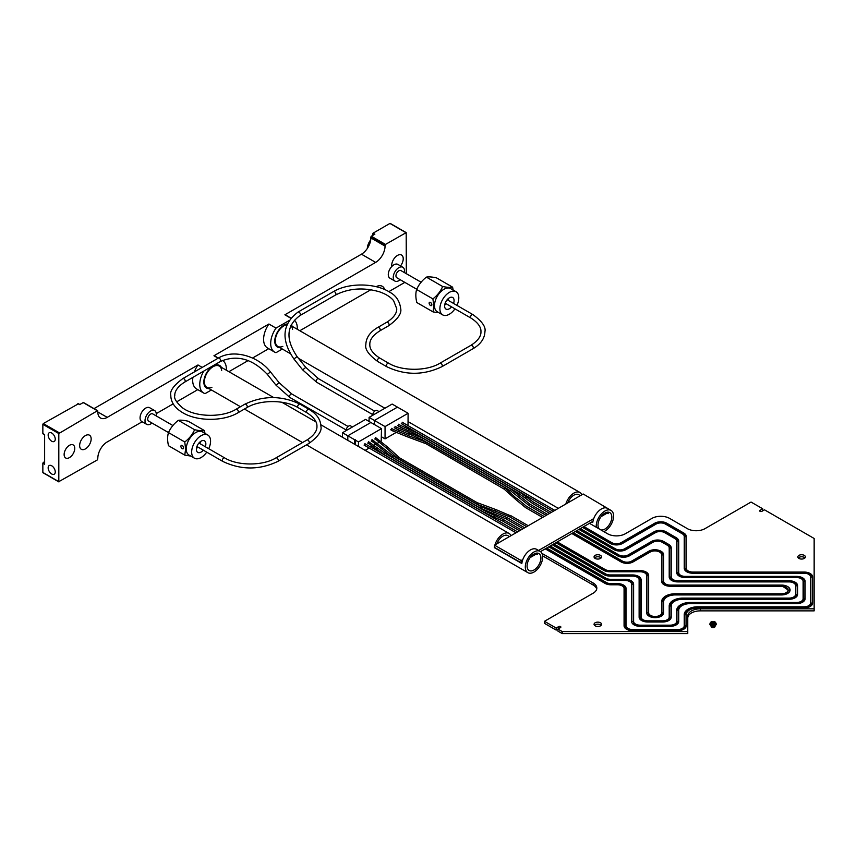 <?xml version="1.0" encoding="UTF-8"?>
<svg xmlns="http://www.w3.org/2000/svg" width="857" height="857" viewBox="0 0 857 857"><rect width="100%" height="100%" fill="white"/><g stroke="black" fill="none" stroke-linecap="round" stroke-linejoin="round"><path stroke-width="1.29" d="M388.81 291.648L404.847 282.382M194.325 371.949A18.811 10.862 -60 0 1 197.988 364.964L107.211 417.37A13.294 7.67 -60 0 1 100.569 418.034A13.294 7.67 -60 0 1 97.816 411.949L97.377 410.771L58.812 433.546L42.85 424.333L43.289 423.562L78.308 403.861M97.377 410.771L83.183 402.576L79.637 404.633L77.869 403.604M43.289 472.7L58.812 481.655L58.812 433.546M43.289 433.803L44.628 434.574L44.628 464.258L42.85 463.23L42.85 472.443M42.85 463.23L43.289 462.469L44.628 463.23M44.628 461.698L43.289 462.469M406.325 273.683L406.197 232.622L385.489 244.427L385.05 246.109A13.294 7.67 -60 0 1 375.655 262.392L361.472 254.197L94.013 408.618M361.472 254.197A13.294 7.67 120 0 0 370.867 237.925L385.05 246.109M385.05 245.188L370.867 237.003L370.867 237.925M370.867 237.003L371.306 236.232L385.489 244.427M405.886 232.654L389.924 223.441L373.084 233.168L374.852 234.186L371.306 236.232M367.321 248.455A10.027 5.795 -60 0 1 370.738 239.799M226.323 370.203A18.811 10.862 120 0 0 222.466 360.443A18.811 10.862 120 0 0 222.456 360.443L222.456 360.443M218.171 358.183L213.95 355.751A18.811 10.862 -60 0 1 215.375 356.351L218.353 358.076M203.795 371.07A18.811 10.862 120 0 0 203.666 393.02L196.564 388.928A18.811 10.862 -60 0 1 192.9 377.369M203.666 393.02A18.811 10.862 120 0 0 205.08 393.62L211.411 389.967M197.988 364.964L202.209 367.396M294.337 320.175A18.811 10.862 -60 0 1 297.25 329.259M290.909 318.065L286.302 315.408A18.811 10.862 120 0 0 284.878 314.798L290.78 318.215M268.916 324.01A18.811 10.862 120 0 0 267.491 347.974L274.583 352.077A18.811 10.862 -60 0 1 276.008 328.113L268.916 324.01L213.95 355.751M282.339 349.024L276.008 352.677A18.811 10.862 -60 0 1 274.583 352.077M375.655 262.392L284.878 314.798M370.899 289.709L299.821 330.738M376.127 286.699A13.294 7.67 -60 0 1 382.297 286.302A13.294 7.67 -60 0 1 384.675 289.548M391.788 266.506A8.152 4.703 -60 0 1 394.809 257.711A8.152 4.703 -60 0 1 401.537 255.022A8.152 4.703 -60 0 1 400.54 265.927M289.088 320.561L276.008 328.113M268.723 348.692L252.536 358.044M248.187 360.551L228.894 371.692M197.806 389.635L176.638 401.858M173.189 403.851L156.242 413.631M142.155 421.762L107.211 441.944A13.294 7.67 -60 0 0 97.816 458.216L97.377 459.909L58.812 481.655M69.449 457.606A7.52 4.339 -60 0 1 65.689 457.981A7.52 4.339 -60 0 1 65.689 449.293A7.52 4.339 -60 0 1 73.209 444.944A7.52 4.339 -60 0 1 74.355 450.975A7.52 4.339 -60 0 1 69.449 457.606M85.4 448.907A8.152 4.703 -60 0 1 81.329 449.304A8.152 4.703 -60 0 1 81.329 439.898A8.152 4.703 -60 0 1 89.482 435.195A8.152 4.703 -60 0 1 90.724 441.719A8.152 4.703 -60 0 1 85.4 448.907M51.72 465.79A5.013 2.892 60 0 1 54.987 470.214A5.013 2.892 60 0 1 54.227 474.232A5.013 2.892 60 0 1 49.203 471.339A5.013 2.892 60 0 1 49.203 465.544A5.013 2.892 60 0 1 51.72 465.79M51.72 433.031A5.013 2.892 60 0 1 54.987 437.456A5.013 2.892 60 0 1 54.227 441.473A5.013 2.892 60 0 1 49.203 438.58A5.013 2.892 60 0 1 49.203 432.785A5.013 2.892 60 0 1 51.72 433.031M42.85 433.546L42.85 424.333M209.108 388.639A13.037 7.531 -60 0 1 203.848 382.061A13.037 7.531 -60 0 1 213.061 366.089A13.037 7.531 -60 0 1 221.385 367.353M280.025 347.685A13.037 7.531 -60 0 1 274.765 341.107A13.037 7.531 -60 0 1 283.988 325.146A13.037 7.531 -60 0 1 287.256 323.946M291.176 324.964A13.037 7.531 -60 0 1 292.312 326.41M203.848 381.847A12.534 7.242 120 0 0 206.441 387.385L206.794 387.589A12.534 7.242 120 0 0 208.165 388.092M220.453 366.817A12.534 7.242 120 0 0 219.328 365.875L218.974 365.671A12.534 7.242 120 0 0 212.89 366.196M287.17 324.15A12.534 7.242 120 0 0 283.806 325.242M274.765 340.904A12.534 7.242 120 0 0 277.368 346.442L277.722 346.646A12.534 7.242 120 0 0 279.093 347.149M373.973 234.7L372.634 233.929L372.634 235.471M372.634 233.929L373.084 233.168M609.488 509.529L583.188 493.996L494.543 545.181L494.543 547.43L521.131 562.781L522.042 562.256M494.543 545.181L521.131 560.532L521.131 562.781M530.162 557.575L536.996 553.633M540.488 551.608L592.958 521.313M601.089 516.621L607.913 512.679M521.131 560.532L522.813 559.557M538.56 550.473L593.74 518.614M536.771 553.097A9.781 5.645 -60 0 1 537.243 554.608L536.268 554.051M494.628 547.484L494.36 547.634A12.287 7.092 -60 0 1 494.543 546.498M540.135 551.372A12.287 7.092 -60 0 1 542.674 556.996A12.287 7.092 -60 0 1 537.318 569.369A12.287 7.092 -60 0 1 527.848 572.658A12.287 7.092 -60 0 1 527.848 558.475A12.287 7.092 -60 0 1 540.135 551.372L536.589 549.326A12.287 7.092 120 0 0 527.698 552.037A12.287 7.092 120 0 0 521.838 563.499L494.36 547.634M494.918 544.956A12.287 7.092 -60 0 1 509.101 533.461A12.287 7.092 -60 0 1 511.008 535.668M540.906 558.025A9.781 5.645 120 0 0 538.882 553.547A9.781 5.645 120 0 0 529.101 559.192A9.781 5.645 120 0 0 529.101 570.483A9.781 5.645 120 0 0 536.632 567.87A9.781 5.645 120 0 0 540.906 558.025M509.047 536.803A9.781 5.645 120 0 0 507.847 535.636A9.781 5.645 120 0 0 496.867 543.831M607.699 512.154A9.781 5.645 -60 0 1 608.17 513.664L607.195 513.097M596.279 527.248A12.287 7.092 -60 0 1 601.111 514.243A12.287 7.092 -60 0 1 611.052 510.429L607.506 508.383A12.287 7.092 120 0 0 598.625 511.083A12.287 7.092 120 0 0 592.765 522.556L591.791 521.988M611.052 510.429A12.287 7.092 -60 0 1 613.601 516.053A12.287 7.092 -60 0 1 603.874 531.629M565.834 504.012A12.287 7.092 -60 0 1 580.028 492.518A12.287 7.092 -60 0 1 581.924 494.725M600.832 529.872A9.781 5.645 120 0 0 608.042 526.38A9.781 5.645 120 0 0 611.823 517.082A9.781 5.645 120 0 0 609.798 512.604A9.781 5.645 120 0 0 600.414 517.607A9.781 5.645 120 0 0 599.332 529.005M579.964 495.849A9.781 5.645 120 0 0 578.775 494.693A9.781 5.645 120 0 0 567.795 502.888M211.893 387.353A12.287 7.092 -60 0 1 206.923 387.375A12.287 7.092 -60 0 1 206.923 373.191A12.287 7.092 -60 0 1 219.21 366.089A12.287 7.092 -60 0 1 221.674 370.417M219.328 365.875A12.534 7.242 120 0 0 209.676 369.238A12.534 7.242 120 0 0 204.202 381.847A12.534 7.242 120 0 0 206.794 387.589M292.591 329.463A12.287 7.092 120 0 0 290.844 325.671M286.956 324.642A12.287 7.092 120 0 0 276.661 334.626A12.287 7.092 120 0 0 277.839 346.432A12.287 7.092 120 0 0 282.821 346.399M287.052 324.407A12.534 7.242 120 0 0 275.118 340.904A12.534 7.242 120 0 0 277.722 346.646M369.088 421.473L369.088 417.37L374.413 420.444L374.413 424.536L374.413 420.444L385.05 426.582L385.05 438.87L381.504 436.824M385.05 426.582L408.103 413.278L392.142 404.065L369.088 417.37M372.634 415.324A3.76 2.175 -60 0 1 374.284 411.542A3.76 2.175 -60 0 1 377.176 410.535L379.062 411.617M397.466 407.139L374.413 420.444L397.466 407.139M354.552 444.237L354.552 439.684L355.259 439.684L355.259 444.644M354.552 439.684L347.813 435.795L370.867 422.49L347.813 435.795L347.813 440.348L347.813 435.795L342.5 432.731L342.5 437.274M358.451 446.486L358.451 441.944L355.259 440.102M358.451 441.944L381.504 428.629L381.204 441.087M379.672 441.976L377.658 443.133M376.127 444.022L374.113 445.19M372.581 446.068L370.781 447.108M369.174 448.04L365.157 450.353M381.504 428.629L365.543 419.416L342.5 432.731M371.531 441.205L372.334 439.812M364.439 445.297L365.243 443.905M367.985 443.251L368.789 441.858M375.077 439.159L375.88 437.766M400.198 279.703A7.959 4.596 -60 0 1 394.884 281.053A7.959 4.596 -60 0 1 394.884 271.862A7.959 4.596 -60 0 1 402.854 267.266A7.959 4.596 -60 0 1 404.504 270.801A7.959 4.596 -60 0 1 404.343 272.537M416.759 289.259L396.802 277.743A4.135 2.389 -60 0 1 396.802 272.965A4.135 2.389 -60 0 1 400.937 270.576L421.119 282.221M394.884 281.053L389.935 278.193A7.959 4.596 -60 0 1 389.935 269.002A7.959 4.596 -60 0 1 397.894 264.406L402.854 267.266M677.373 573.944A0.803 0.653 -0 0 1 676.923 573.354L676.923 541.892A0.803 0.653 -0 0 1 678.53 541.892L675.927 538.121L665.76 532.251L664.925 532.797M803.641 599.932A0.803 0.653 -0 0 1 803.32 599.407L803.32 582.042A0.803 0.653 -0 0 1 804.927 582.042C804.423 578.871 801.649 577.157 796.603 576.89L685.257 576.89L685.257 577.554A8.527 4.917 180 0 1 676.73 572.637L676.73 541.174A6.524 3.76 0 0 0 674.813 538.507L664.657 532.647A6.524 3.76 0 0 0 655.434 532.647L626.006 549.626A8.527 4.917 180 0 1 613.955 549.626L578.936 529.412M677.255 622.653A0.803 0.653 -0 0 1 676.923 622.128L676.923 610.987A0.803 0.653 -0 0 1 678.53 610.987L678.776 609.723M625.074 580.125L625.074 579.782C630.131 580.05 632.905 581.764 633.398 584.935L633.398 622.128A0.803 0.653 180 0 0 631.791 622.128L631.823 622.536M346.046 430.685A3.76 2.175 -60 0 1 347.685 426.893A3.76 2.175 -60 0 1 350.588 425.886L352.463 426.979M196.446 448.457A6.685 3.857 120 0 0 197.913 447.054M199.895 443.615A6.685 3.857 120 0 0 200.388 441.644M183.612 447.879A1.907 1.103 60 0 1 183.216 448.757A1.907 1.103 60 0 1 181.298 447.654A1.907 1.103 60 0 1 181.298 445.447A1.907 1.103 60 0 1 182.777 445.951A1.907 1.103 60 0 1 183.612 447.879M184.758 441.976C189.226 438.57 192.504 434.488 194.603 429.721C199.07 430.696 202.359 430.985 204.459 430.6L188.208 421.216C183.741 420.241 180.452 419.941 178.352 420.337C173.885 423.733 170.607 427.825 168.508 432.592C167.319 436.288 167.319 440.659 168.508 445.726L184.758 455.11L185.637 449.047L184.758 441.976L148.572 421.055A4.135 2.389 -60 0 1 148.572 416.277A4.135 2.389 -60 0 1 152.707 413.888L172.889 425.533M203.313 450.182A6.685 3.857 -60 0 1 201.116 452.067A6.685 3.857 -60 0 1 197.774 452.4A6.685 3.857 -60 0 1 197.774 444.676A6.685 3.857 -60 0 1 204.459 440.819A6.685 3.857 -60 0 1 205.305 446.733M190.757 456.074L184.758 455.11M194.603 429.721L178.352 420.337M204.459 430.6L204.984 433.396M208.722 448.704A13.38 7.724 120 0 0 207.801 435.024A13.38 7.724 120 0 0 194.432 442.748A13.38 7.724 120 0 0 194.432 458.195A13.38 7.724 120 0 0 201.116 457.531A13.38 7.724 120 0 0 206.73 452.153M207.801 435.024L202.402 431.907A13.38 7.724 120 0 0 189.022 439.63A13.38 7.724 120 0 0 189.022 455.078L194.432 458.195M760.052 511.35L760.052 510.322A1.253 0.728 0 0 0 761.83 511.35L764.487 509.808L814.15 538.485L814.15 610.87L700.308 610.87A12.555 7.242 0 0 0 687.764 618.122M558.807 626.51A1.253 0.728 0 0 1 560.585 627.528L556.15 630.088L556.15 628.042L558.807 626.51L558.807 628.556M557.307 541.903L605.117 569.509A6.524 3.76 0 0 0 609.723 570.612L640.115 570.612A8.527 4.917 180 0 1 648.642 575.529L648.642 612.723A6.524 3.76 0 0 0 655.166 616.494A6.524 3.76 0 0 0 661.679 612.723L661.679 601.593A13.541 7.82 180 0 1 675.22 593.772L781.552 593.772A6.524 3.76 0 0 0 788.076 590.002A6.524 3.76 0 0 0 781.552 586.242L670.206 586.242A8.527 4.917 180 0 1 661.679 581.325L661.679 554.843A6.524 3.76 0 0 0 659.772 552.176L659.483 552.004A6.524 3.76 0 0 0 650.259 552.004L633.098 561.913A8.527 4.917 180 0 1 621.046 561.913L571.844 533.504M573.258 532.69L622.461 561.099A6.524 3.76 0 0 0 631.684 561.099L648.845 551.19A8.527 4.917 180 0 1 660.897 551.19L661.186 551.362A8.527 4.917 180 0 1 663.693 554.843L663.693 581.325A6.524 3.76 0 0 0 670.206 585.085L781.552 585.085A8.527 4.917 180 0 1 790.079 590.002A8.527 4.917 180 0 1 781.552 594.929L675.22 594.929A11.537 6.663 0 0 0 663.693 601.593L663.693 612.723A8.527 4.917 180 0 1 655.166 617.651A8.527 4.917 180 0 1 646.639 612.723L646.639 575.529A6.524 3.76 0 0 0 640.115 571.769L609.723 571.769A8.527 4.917 180 0 1 603.692 570.323L555.882 542.717M553.761 543.949L605.545 573.847A6.524 3.76 0 0 0 610.152 574.951L632.595 574.951A8.527 4.917 180 0 1 641.122 579.878L641.122 617.072A6.524 3.76 0 0 0 647.646 620.832L662.686 620.832A6.524 3.76 0 0 0 669.21 617.072L669.21 605.931A13.541 7.82 180 0 1 682.75 598.111L789.072 598.111A6.524 3.76 0 0 0 795.596 594.351L795.596 585.663A6.524 3.76 0 0 0 789.072 581.903L677.726 581.903A8.527 4.917 180 0 1 669.21 576.975L669.21 547.891A6.524 3.76 0 0 0 667.292 545.223L662.172 542.267A6.524 3.76 0 0 0 652.948 542.267L629.552 555.775A8.527 4.917 180 0 1 617.501 555.775L575.39 531.458M576.804 530.644L618.915 554.95A6.524 3.76 0 0 0 628.138 554.95L651.534 541.453A8.527 4.917 180 0 1 663.586 541.453L668.717 544.409A8.527 4.917 180 0 1 671.213 547.891L671.213 576.975A6.524 3.76 0 0 0 677.726 580.746L789.072 580.746A8.527 4.917 180 0 1 797.599 585.663L797.599 594.351A8.527 4.917 180 0 1 789.072 599.268L682.75 599.268A11.537 6.663 0 0 0 671.213 605.931L671.213 617.072A8.527 4.917 180 0 1 662.686 621.989L647.646 621.989A8.527 4.917 180 0 1 639.118 617.072L639.118 579.878A6.524 3.76 0 0 0 632.595 576.108L610.152 576.108A8.527 4.917 180 0 1 604.121 574.672L552.337 544.773M550.215 545.995L605.974 578.196A6.524 3.76 0 0 0 610.58 579.289L625.074 579.289A8.527 4.917 180 0 1 633.602 584.217L633.602 621.411A6.524 3.76 0 0 0 640.115 625.171L670.206 625.171A6.524 3.76 0 0 0 676.73 621.411L676.73 610.27A13.541 7.82 180 0 1 690.271 602.46L796.603 602.46A6.524 3.76 0 0 0 803.116 598.689L803.116 581.325A6.524 3.76 0 0 0 796.603 577.554L685.257 577.554M580.35 528.598L615.369 548.812A6.524 3.76 0 0 0 624.592 548.812L654.02 531.822A8.527 4.917 180 0 1 666.071 531.822L676.237 537.693A8.527 4.917 180 0 1 678.733 541.174L678.733 572.637A6.524 3.76 0 0 0 685.257 576.397L796.603 576.397A8.527 4.917 180 0 1 805.119 581.325L805.119 598.689A8.527 4.917 180 0 1 796.603 603.617L690.271 603.617A11.537 6.663 0 0 0 678.733 610.27L678.733 621.411A8.527 4.917 180 0 1 670.206 626.328L640.115 626.328A8.527 4.917 180 0 1 631.588 621.411L631.588 584.217A6.524 3.76 0 0 0 625.074 580.457L610.58 580.457A8.527 4.917 180 0 1 604.56 579.011L548.791 546.82M546.67 548.041L606.402 582.535A6.524 3.76 0 0 0 611.02 583.638L617.554 583.638A8.527 4.917 180 0 1 626.071 588.555L626.071 625.749A6.524 3.76 0 0 0 632.595 629.52L677.726 629.52A6.524 3.76 0 0 0 684.25 625.749L684.25 614.619A13.541 7.82 180 0 1 697.791 606.799L804.123 606.799A6.524 3.76 0 0 0 810.636 603.039L810.636 576.975A6.524 3.76 0 0 0 804.123 573.215L692.777 573.215A8.527 4.917 180 0 1 684.25 568.287L684.25 536.493A6.524 3.76 0 0 0 682.343 533.836L665.375 524.034A6.524 3.76 0 0 0 656.151 524.034L622.461 543.488A8.527 4.917 180 0 1 610.409 543.488L582.481 527.366M583.896 526.552L611.823 542.674A6.524 3.76 0 0 0 621.046 542.674L654.737 523.22A8.527 4.917 180 0 1 666.789 523.22L683.757 533.022A8.527 4.917 180 0 1 686.253 536.493L686.253 568.287A6.524 3.76 0 0 0 692.777 572.058L804.123 572.058A8.527 4.917 180 0 1 812.65 576.975L812.65 603.039A8.527 4.917 180 0 1 804.123 607.956L697.791 607.956A11.537 6.663 0 0 0 686.253 614.619L686.253 625.749A8.527 4.917 180 0 1 677.726 630.677L632.595 630.677A8.527 4.917 180 0 1 624.067 625.749L624.067 588.555A6.524 3.76 0 0 0 617.554 584.795L611.02 584.795A8.527 4.917 180 0 1 604.988 583.349L545.245 548.866M687.764 631.545L687.764 633.591L562.213 633.591L557.928 631.116L557.928 629.07L562.213 631.545L687.764 631.545L687.764 616.076A12.555 7.242 180 0 1 700.308 608.824L814.15 608.824M556.15 630.088L544.484 623.36L544.484 621.304L556.15 628.042M596.697 589.113A12.534 7.242 0 0 0 593.151 585.02L542.61 555.839M804.927 557.918A3.76 2.175 0 0 0 804.273 557.414A3.76 2.175 0 0 0 798.296 557.918M601.132 557.918A3.76 2.175 0 0 0 600.478 557.414A3.76 2.175 0 0 0 594.501 557.918M601.132 625.331A3.76 2.175 0 0 0 600.478 624.817A3.76 2.175 0 0 0 594.501 625.331M541.956 553.408L593.151 582.974A12.534 7.242 180 0 1 596.826 588.095A12.534 7.242 180 0 1 593.151 593.205L544.484 621.304M760.052 510.322L762.709 508.79L751.043 502.052L705.032 528.619A12.534 7.242 180 0 1 687.303 528.619L669.628 518.41A12.534 7.242 0 0 0 651.898 518.41L625.299 533.761A12.534 7.242 180 0 1 607.57 533.761L589.487 523.327M798.949 558.432A3.76 2.175 180 0 1 797.856 556.9A3.76 2.175 180 0 1 800.17 554.897A3.76 2.175 180 0 1 804.273 555.368A3.76 2.175 180 0 1 805.376 556.9A3.76 2.175 180 0 1 803.052 558.903A3.76 2.175 180 0 1 798.949 558.432M595.154 625.846A3.76 2.175 180 0 1 594.062 624.303A3.76 2.175 180 0 1 596.376 622.3A3.76 2.175 180 0 1 600.478 622.771A3.76 2.175 180 0 1 601.582 624.303A3.76 2.175 180 0 1 599.257 626.317A3.76 2.175 180 0 1 595.154 625.846M600.478 555.368A3.76 2.175 180 0 1 601.582 556.9A3.76 2.175 180 0 1 599.257 558.903A3.76 2.175 180 0 1 595.154 558.432A3.76 2.175 180 0 1 594.062 556.9A3.76 2.175 180 0 1 596.376 554.897A3.76 2.175 180 0 1 600.478 555.368M762.709 508.79L762.709 510.836M562.213 633.591L562.213 631.545M663.693 581.325L663.693 555.657A8.527 4.917 0 0 0 662.782 553.451M661.818 613.901A0.75 0.611 -0 0 1 661.679 613.548L661.679 612.723M661.229 614.919A6.524 3.76 0 0 0 661.679 613.548L661.679 602.407A13.541 7.82 180 0 1 663.039 599M663.693 612.723L663.693 602.407A0.75 0.611 -0 0 1 663.489 602.825M648.438 576.772A0.75 0.611 180 0 0 648.642 576.354L648.642 612.723M669.21 576.975L669.21 548.705A0.75 0.611 0 0 0 669.403 549.123M671.213 576.975L671.213 577.8A0.75 0.611 0 0 1 671.074 578.154M795.735 595.529A0.75 0.611 -0 0 1 795.596 595.165L795.596 594.351M668.76 619.257A6.524 3.76 0 0 0 669.21 617.886L669.21 617.072L669.21 617.886A0.75 0.611 0 0 0 669.338 618.24M640.982 618.24A0.75 0.611 180 0 0 641.122 617.886L641.122 617.072M678.733 572.637L678.733 541.988A8.527 4.917 0 0 0 677.823 539.781M803.255 599.868A0.75 0.611 -0 0 1 803.116 599.514L803.116 598.689M676.869 622.589A0.75 0.611 -0 0 1 676.73 622.225L676.73 621.411M678.733 621.411L678.733 611.095A0.75 0.611 -0 0 1 678.53 611.512M633.398 585.449A0.75 0.611 180 0 0 633.602 585.031L633.602 621.411M684.25 568.287L684.25 537.318A0.75 0.611 -0 0 0 684.454 537.735M686.253 568.287L686.253 569.112A0.75 0.611 -0 0 1 686.114 569.466M810.776 604.206A0.75 0.611 -0 0 1 810.636 603.853L810.636 577.8A0.75 0.611 -0 0 0 810.84 578.218M812.65 603.039L812.65 577.8A8.527 4.917 0 0 0 811.74 575.583M810.186 605.224A6.524 3.76 0 0 0 810.636 603.853L810.636 603.039M686.253 625.749L686.253 615.433A0.75 0.611 0 0 1 686.05 615.851M684.389 626.928A0.75 0.611 0 0 1 684.25 626.574L684.25 625.749M625.878 589.798A0.75 0.611 180 0 0 626.071 589.38L626.071 625.749M407.257 435.27L407.064 436.706L407.257 435.27L407.064 436.706L424.751 443.262L425.554 441.88L407.257 435.27M425.147 443.23L504.13 489.09L504.934 487.708L516.043 498.078A0.803 0.611 147.1 0 0 515.389 499.203L515.411 499.224M542.577 517.435L525.609 507.644L515.411 499.235A0.803 0.589 -39 0 1 516.043 498.078L515.378 499.181M662.332 582.621A0.803 0.653 0 0 1 661.883 582.042L661.883 555.55A0.803 0.653 0 0 1 663.489 555.55L660.715 551.758M662.204 613.966A0.803 0.653 -0 0 1 661.883 613.441L661.883 602.3A0.803 0.653 -0 0 1 663.489 602.3L663.725 601.036M640.115 571.437L640.115 571.105C645.171 571.362 647.946 573.087 648.438 576.247L648.438 613.441A0.803 0.653 180 0 0 646.842 613.441L646.864 613.848M510.622 515.828L496.01 509.615L495.635 511.179L509.647 516.857L526.627 526.648M496.01 509.626L478.335 503.059L477.531 504.452L495.657 511.19M377.637 439.052L376.673 440.08L386.378 448.05M387.043 448.254L387.043 446.936L387.707 447.15A0.803 0.589 141 0 0 387.043 446.936A0.803 0.611 -32.9 0 1 387.718 447.161L398.955 457.231L398.151 458.624L477.531 504.452M151.978 423.015A7.959 4.596 -60 0 1 146.665 424.365A7.959 4.596 -60 0 1 146.665 415.174A7.959 4.596 -60 0 1 154.624 410.578A7.959 4.596 -60 0 1 156.274 414.22A7.959 4.596 -60 0 1 156.113 415.849M146.665 424.365L141.705 421.505A7.959 4.596 -60 0 1 141.705 412.313A7.959 4.596 -60 0 1 149.664 407.718L154.624 410.578M684.893 569.594A0.803 0.653 -0 0 1 684.454 569.005L684.454 537.21A0.803 0.653 -0 0 1 686.05 537.21L683.447 533.45L666.478 523.648L665.643 524.195M811.161 604.281A0.803 0.653 -0 0 1 810.84 603.757L810.84 577.693A0.803 0.653 -0 0 1 812.447 577.693C811.954 574.533 809.179 572.819 804.123 572.551L692.777 572.058M684.775 626.992A0.803 0.653 0 0 1 684.454 626.467L684.454 615.337A0.803 0.653 0 0 1 686.05 615.337L686.296 614.062M617.554 584.474L617.554 584.131C622.611 584.399 625.385 586.113 625.878 589.273L625.878 626.467A0.803 0.653 180 0 0 624.271 626.467L624.292 626.874M408.103 413.278L408.018 425.608M406.411 426.54L404.697 427.525M403.004 428.511L401.151 429.571M399.458 430.557L397.605 431.628M395.913 432.603L385.05 438.87M391.028 429.946L391.831 428.554M398.13 425.843L398.923 424.461M401.676 423.797L402.469 422.415M394.584 427.9L395.377 426.507M444.676 305.146A6.685 3.857 120 0 0 446.143 303.742M448.125 300.293A6.685 3.857 120 0 0 448.618 298.322M431.842 304.749A1.907 1.082 59.2 0 1 431.467 305.606A1.907 1.082 59.2 0 1 429.561 304.524A1.907 1.082 59.2 0 1 429.507 302.317A1.907 1.082 59.2 0 1 430.985 302.832A1.907 1.082 59.2 0 1 431.842 304.749M432.892 298.889C437.338 295.451 440.584 291.316 442.651 286.506C447.15 287.406 450.471 287.62 452.592 287.159L436.342 277.775C431.842 276.875 428.532 276.661 426.4 277.122C421.965 280.571 418.709 284.695 416.641 289.505C415.516 293.169 415.581 297.508 416.823 302.542L433.074 311.916L433.867 305.917L432.892 298.889L416.641 289.505M451.543 306.86A6.685 3.857 -60 0 1 449.422 308.713A6.685 3.857 -60 0 1 446.004 309.088A6.685 3.857 -60 0 1 446.004 301.364A6.685 3.857 -60 0 1 452.689 297.508A6.685 3.857 -60 0 1 453.535 303.421M438.977 312.751L433.074 311.916M442.651 286.506L426.4 277.122M452.592 287.159L453.182 290.062M456.952 305.392A13.38 7.724 120 0 0 456.031 291.712A13.38 7.724 120 0 0 442.662 299.436A13.38 7.724 120 0 0 442.662 314.883A13.38 7.724 120 0 0 449.497 314.133A13.38 7.724 120 0 0 454.96 308.841M456.031 291.712L450.632 288.595A13.38 7.724 120 0 0 437.252 296.318A13.38 7.724 120 0 0 437.252 311.755L442.662 314.883M669.853 578.282A0.803 0.653 0 0 1 669.403 577.693L669.403 548.609A0.803 0.653 0 0 1 671.01 548.609L668.406 544.838L663.275 541.881L662.44 542.417M796.121 595.594A0.803 0.653 -0 0 1 795.799 595.069L795.799 586.381A0.803 0.653 -0 0 1 797.396 586.381C796.903 583.221 794.128 581.496 789.072 581.239L677.726 580.746M669.724 618.304A0.803 0.653 0 0 1 669.403 617.779L669.403 606.649A0.803 0.653 0 0 1 671.01 606.649L671.256 605.374M632.595 575.786L632.595 575.443C637.651 575.711 640.425 577.425 640.918 580.585L640.918 617.779A0.803 0.653 180 0 0 639.311 617.779L639.343 618.197M714.642 621.732L713.067 621.85L713.067 624.464L715.327 625.771L710.807 625.771L713.067 624.464L713.067 621.85L713.067 624.464L710.807 625.771L710.807 623.157L713.067 621.85L715.327 623.157L715.327 625.771L713.067 627.067L710.807 625.771L713.067 624.464L713.067 621.85L710.807 625.771L711.492 627.185M714.642 627.185L715.327 625.771L713.067 621.85L715.327 625.771L716.216 624.464A3.192 3.192 0 0 0 714.663 621.689M713.067 624.464L715.327 625.771L713.067 624.464L710.807 625.771L715.327 625.771L713.067 624.464M709.917 624.464L710.807 625.771L713.067 621.85L711.492 621.732M43.289 423.562L59.251 432.774M97.816 411.949L107.211 417.37M198.92 443.048L224.695 457.927A1.993 1.146 120 0 0 223.002 458.645A1.993 1.146 120 0 0 222.702 461.377C241.106 470.15 259.5 470.15 277.893 461.377L308.916 443.455C318.022 436.802 322.028 431.125 320.925 426.422C320.679 419.544 316.683 413.845 308.916 409.303L300.057 404.183C281.653 395.409 263.26 395.409 244.866 404.183L236.007 409.303C222.124 417.895 195.096 417.177 182.67 407.953C176.424 402.49 173.8 398.355 174.785 395.527C174.635 393.481 175.417 387.857 184.801 382.04L220.26 361.568C236.693 354.391 252.387 358.665 267.352 374.391L276.072 385.243L289.923 397.509L346.11 429.946M224.695 457.927C237.828 465.983 262.767 465.983 275.9 457.927A1.993 1.146 60 0 1 277.593 458.645A1.993 1.146 60 0 1 277.893 461.377M275.9 457.927L306.924 440.016A1.993 1.146 60 0 1 308.627 440.734A1.993 1.146 60 0 1 308.916 443.455M306.924 440.016C316.769 433.771 317.036 428.329 316.951 426.411C317.015 424.386 316.854 419.094 306.924 412.753A1.993 1.146 -60 0 1 306.806 410.685A1.993 1.146 -60 0 1 308.627 409.218A1.993 1.146 -60 0 1 308.916 409.303M306.924 412.753L298.065 407.632A1.993 1.146 -60 0 1 297.936 405.565A1.993 1.146 -60 0 1 299.757 404.097A1.993 1.146 -60 0 1 300.057 404.183M298.065 407.632C284.931 399.576 259.992 399.576 246.859 407.632A1.993 1.146 -120 0 0 246.977 405.565A1.993 1.146 -120 0 0 245.166 404.097A1.993 1.146 -120 0 0 244.866 404.183M246.859 407.632L238 412.753A1.993 1.146 -120 0 0 238.117 410.685A1.993 1.146 -120 0 0 236.296 409.218A1.993 1.146 -120 0 0 236.007 409.303M238 412.753C223.195 421.698 196.467 421.494 182.07 412.303C174.646 407.675 170.897 402.072 170.8 395.473C169.6 391.103 173.607 385.479 182.809 378.59A1.993 1.146 60 0 1 184.512 379.319A1.993 1.146 60 0 1 184.801 382.04M182.809 378.59L218.278 358.119A1.993 1.146 60 0 1 219.97 358.837A1.993 1.146 60 0 1 220.26 361.568M218.278 358.119C233.158 348.981 257.946 355.687 270.448 371.895L267.352 374.391M270.448 371.895L279.168 382.747L276.072 385.243M279.168 382.747L291.916 394.059A1.993 1.146 120 0 0 290.919 394.156A1.993 1.146 120 0 0 289.623 395.913A1.993 1.146 120 0 0 289.923 397.509M397.766 425.64L399.716 426.765L400.519 425.383L398.569 424.258M408.457 430.503L409.164 429.357L418.055 433.449L417.252 434.842L408.457 430.503M417.252 434.842L518.71 493.418L519.513 492.036L418.055 433.449M525.427 498.035A0.803 0.557 -47.4 0 1 526.648 497.199L533.504 502.159L532.7 503.541L525.566 498.378A0.803 0.557 -47.4 0 1 525.427 498.035M614.223 549.776L615.058 549.241L579.825 528.898M625.739 549.776L624.903 549.241C621.625 550.783 618.347 550.783 615.058 549.241M655.166 532.797L654.319 532.251L624.903 549.241M675.08 538.667L675.927 538.121M676.955 573.762L676.923 573.354A0.803 0.653 -0 0 1 678.53 573.354A0.803 0.653 -0 0 1 678.208 573.879M796.603 577.554L796.603 576.397M796.603 603.285L796.603 602.953C800.963 602.514 803.202 601.335 803.32 599.407A0.803 0.653 -0 0 1 804.927 599.407A0.803 0.653 -0 0 1 804.477 599.996M690.271 603.285L796.603 602.953L796.603 603.617M690.271 602.46L690.271 603.617M670.206 626.006L670.206 625.664C674.577 625.235 676.816 624.046 676.923 622.128A0.803 0.653 -0 0 1 678.53 622.128A0.803 0.653 -0 0 1 678.08 622.718M640.115 626.006L670.206 625.664L670.206 626.328M640.115 625.171L640.115 626.328M633.398 584.935A0.803 0.653 180 0 0 631.791 584.935L631.791 622.128M610.58 580.125L625.074 579.782L625.074 580.457M610.58 579.289L610.58 580.457M605.835 578.989L604.828 579.161M503.53 519.92L502.556 520.949L519.535 530.751M494.618 515.818L493.921 516.964L485.03 512.872L485.994 511.854M384.536 453.267L383.561 454.296L485.03 512.872M377.648 448.286A0.803 0.557 132.6 0 0 376.566 448.168A0.803 0.557 132.6 0 0 376.427 449.132L369.581 444.172L370.545 443.144M605.117 570.109L605.117 569.509M605.545 574.447L605.545 573.847M605.974 578.786L605.974 578.196M606.402 583.135L606.402 582.535M593.151 582.974L593.151 585.02M622.461 561.099L622.461 561.699M631.684 561.099L631.684 561.699M648.845 551.19L648.845 551.801M660.897 551.19L660.04 552.337M661.186 551.362L661.186 551.972M664.132 583.51A6.524 3.76 180 0 1 663.693 582.139A0.75 0.611 0 0 1 663.554 582.492M670.206 585.085L670.206 586.242M781.552 585.085L670.206 585.577C665.846 585.138 663.607 583.96 663.489 582.042A0.803 0.653 0 0 1 663.168 582.567M781.552 594.608L781.552 593.772M787.626 592.198A6.524 3.76 0 0 0 788.076 590.827L788.076 590.002M790.047 590.419A8.527 4.917 0 0 0 789.168 588.62M675.22 594.608L675.22 593.772M648.503 613.901A0.75 0.611 180 0 0 648.642 613.548A6.524 3.76 0 0 0 649.092 614.919M647.731 574.136A8.527 4.917 180 0 1 648.642 576.354M609.723 571.437L640.115 570.612M609.723 571.769L609.723 570.612M618.915 554.95L618.915 555.55M628.138 554.95L628.138 555.55M651.534 541.453L651.534 542.053M663.586 541.453L663.586 542.053M668.717 544.409L668.717 545.031M671.01 549.123A0.75 0.611 0 0 0 671.213 548.705A8.527 4.917 0 0 0 670.303 546.498M671.663 579.171A6.524 3.76 180 0 1 671.213 577.8M789.072 580.746L789.072 581.903M797.396 586.895A0.75 0.611 -0 0 0 797.599 586.488A8.527 4.917 0 0 0 796.689 584.27M789.072 598.947L789.072 598.111M795.146 596.536A6.524 3.76 0 0 0 795.596 595.165M682.75 598.947L682.75 598.111M669.403 607.163A0.75 0.611 0 0 1 669.21 606.745A13.541 7.82 180 0 1 670.56 603.339M662.686 621.668L662.686 620.832M647.646 621.668L647.646 620.832M641.122 617.886A6.524 3.76 0 0 0 641.572 619.257M640.918 581.11A0.75 0.611 180 0 0 641.122 580.692A8.527 4.917 180 0 0 640.211 578.486M610.152 575.786L632.595 574.951M610.152 576.108L610.152 574.951M615.369 548.812L615.369 549.412M624.592 548.812L624.592 549.412M654.02 531.822L654.02 532.433M666.071 531.822L666.071 532.433M676.237 537.693L676.237 538.314M679.183 574.822A6.524 3.76 180 0 1 678.733 573.451A0.75 0.611 -0 0 1 678.594 573.804M685.257 576.397L685.257 576.89C680.887 576.45 678.648 575.272 678.53 573.354L678.53 541.892M804.927 582.556A0.75 0.611 -0 0 0 805.119 582.139A8.527 4.917 0 0 0 804.22 579.932M802.666 600.886A6.524 3.76 0 0 0 803.116 599.514M676.923 611.512A0.75 0.611 -0 0 1 676.73 611.095A13.541 7.82 180 0 1 678.08 607.688M676.28 623.607A6.524 3.76 0 0 0 676.73 622.225M633.462 622.589A0.75 0.611 180 0 0 633.602 622.225A6.524 3.76 0 0 0 634.051 623.607M632.691 582.824A8.527 4.917 180 0 1 633.602 585.031M611.823 542.674L611.823 543.263M621.046 542.674L621.046 543.263M654.737 523.22L654.737 523.831M666.789 523.22L666.789 523.831M683.757 533.022L683.757 533.632M686.05 537.735A0.75 0.611 -0 0 0 686.253 537.318A8.527 4.917 0 0 0 685.343 535.1M686.703 570.483A6.524 3.76 180 0 1 686.253 569.112M804.123 572.058L804.123 573.215M804.123 607.634L804.123 606.799M697.791 607.634L697.791 606.799M684.454 615.851A0.75 0.611 0 0 1 684.25 615.433A13.541 7.82 180 0 1 685.611 612.027M683.8 627.945A6.524 3.76 0 0 0 684.25 626.574M677.726 630.345L677.726 629.52M632.595 630.345L632.595 629.52M625.942 626.928A0.75 0.611 180 0 0 626.071 626.574A6.524 3.76 0 0 0 626.521 627.945M625.171 587.163A8.527 4.917 180 0 1 626.071 589.38M611.02 584.474L617.554 583.638M611.02 584.795L611.02 583.638M700.308 610.87L700.308 608.824M390.674 429.743L392.624 430.867L393.427 429.475L391.478 428.35M525.609 507.644L526.412 506.251L516.664 498.228M621.314 562.063L622.161 561.528L572.733 532.99M632.83 562.063L631.995 561.528C628.717 563.06 625.439 563.06 622.161 561.528M649.992 552.165L649.145 551.619L631.995 561.528M659.751 552.165L660.586 551.619C656.773 549.798 652.959 549.798 649.145 551.619M661.904 582.449L661.883 582.042A0.803 0.653 0 0 1 663.489 582.042L663.489 555.55M781.552 586.242L781.552 585.577L789.854 591.137M788.065 589.895L788.269 590.719C787.487 593.087 785.248 594.265 781.552 594.265L781.552 594.929M781.552 594.265L675.22 594.265L675.22 594.929M648.438 613.441C649.231 615.808 651.481 616.986 655.198 616.986C657.04 617.79 663.189 614.298 661.883 613.441A0.803 0.653 -0 0 1 663.489 613.441A0.803 0.653 -0 0 1 663.039 614.03M648.438 576.247A0.803 0.653 180 0 0 646.842 576.247L646.842 613.441M640.115 571.105L640.115 571.769M604.967 570.301L603.96 570.473M528.233 525.727L510.451 515.464L509.647 516.857M478.495 503.423L399.126 457.595M610.677 543.638L611.512 543.102L583.371 526.851M622.193 543.638L621.357 543.102C618.079 544.634 614.801 544.634 611.512 543.102M655.884 524.195L655.037 523.648L621.357 543.102M682.601 533.997L683.447 533.45M684.475 569.412L684.454 569.005A0.803 0.653 -0 0 1 686.05 569.005A0.803 0.653 -0 0 1 685.729 569.53M692.777 573.215L692.777 572.551C688.407 572.112 686.168 570.933 686.05 569.005L686.05 537.21M697.791 607.956L697.791 607.292L804.123 607.292C808.483 606.852 810.722 605.674 810.84 603.757A0.803 0.653 -0 0 1 812.447 603.757A0.803 0.653 -0 0 1 811.997 604.346M804.123 607.292L804.123 607.956M632.595 630.677L632.595 630.013L677.726 630.013C682.097 629.574 684.336 628.395 684.454 626.467A0.803 0.653 0 0 1 686.05 626.467A0.803 0.653 0 0 1 685.611 627.056M677.726 630.013L677.726 630.677M625.878 589.273A0.803 0.653 180 0 0 624.271 589.273L624.271 626.467M617.554 584.131L617.554 584.795M606.263 583.328L605.256 583.499M394.22 427.686L396.17 428.821L396.973 427.429L395.023 426.304M409.057 433.899L409.646 432.721L422.672 438.163L421.869 439.555L409.057 433.899M421.869 439.555L510.558 490.761L511.361 489.368L422.672 438.163M519.535 497.692A0.803 0.589 -41.2 0 1 520.863 496.953L529.958 504.205L529.155 505.587L519.653 498.013A0.803 0.589 -41.2 0 1 519.535 497.692M617.768 555.925L618.615 555.39L576.279 530.944M629.284 555.925L628.449 555.39C625.171 556.921 621.893 556.921 618.615 555.39M652.68 542.417L651.834 541.881L628.449 555.39M667.56 545.384L668.406 544.838M669.435 578.1L669.403 577.693A0.803 0.653 0 0 1 671.01 577.693A0.803 0.653 0 0 1 670.688 578.218M677.726 581.903L677.726 581.239C673.366 580.8 671.127 579.621 671.01 577.693L671.01 548.609M682.75 599.268L682.75 598.604L789.072 598.604C793.443 598.175 795.682 596.986 795.799 595.069A0.803 0.653 -0 0 1 797.396 595.069A0.803 0.653 -0 0 1 796.956 595.658M789.072 598.604L789.072 599.268M647.646 621.989L647.646 621.325L662.686 621.325C667.046 620.886 669.285 619.707 669.403 617.779A0.803 0.653 0 0 1 671.01 617.779A0.803 0.653 0 0 1 670.56 618.368M662.686 621.325L662.686 621.989M640.918 580.585A0.803 0.653 180 0 0 639.311 580.585L639.311 617.779M632.595 575.443L632.595 576.108M605.406 574.651L604.399 574.811M507.076 517.874L506.101 518.903L523.081 528.705M494.018 512.422L493.439 513.611L480.413 508.158L481.377 507.14M392.688 455.935L391.724 456.952L480.413 508.158M383.54 448.64A0.803 0.589 138.8 0 0 382.436 448.404A0.803 0.589 138.8 0 0 382.222 449.379L373.127 442.126L374.091 441.098M445.158 303.174L470.932 318.065A1.993 1.146 -60 0 1 470.814 315.997A1.993 1.146 -60 0 1 472.635 314.519A1.993 1.146 -60 0 1 472.925 314.615L447.15 299.736M470.932 318.065C480.777 324.3 481.045 329.741 480.959 331.659C481.023 333.694 480.863 338.986 470.932 345.328A1.993 1.146 60 0 1 472.635 346.046A1.993 1.146 60 0 1 472.925 348.767C480.691 344.235 484.687 338.526 484.933 331.648C486.037 326.945 482.03 321.268 472.925 314.615M470.932 345.328L439.909 363.239A1.993 1.146 60 0 1 441.601 363.957A1.993 1.146 60 0 1 441.901 366.689L472.925 348.767M439.909 363.239C426.775 371.295 401.837 371.295 388.703 363.239A1.993 1.146 120 0 0 387.01 363.957A1.993 1.146 120 0 0 386.711 366.689C405.104 375.462 423.508 375.462 441.901 366.689M388.703 363.239L379.844 358.119A1.993 1.146 120 0 0 378.141 358.837A1.993 1.146 120 0 0 377.851 361.568L386.711 366.689M379.844 358.119C369.999 351.884 369.731 346.442 369.817 344.514C369.753 342.489 369.913 337.197 379.844 330.856A1.993 1.146 -120 0 0 379.962 328.788A1.993 1.146 -120 0 0 378.141 327.32A1.993 1.146 -120 0 0 377.851 327.406C370.085 331.948 366.089 337.658 365.843 344.535C364.739 349.228 368.746 354.905 377.851 361.568M379.844 330.856L388.703 325.735A1.993 1.146 -120 0 0 388.832 323.667A1.993 1.146 -120 0 0 387.01 322.2A1.993 1.146 -120 0 0 386.711 322.286L377.851 327.406M388.703 325.735C397.787 319.104 401.794 313.437 400.712 308.745C399.716 301.011 396.009 295.461 389.581 292.098C375.216 282.842 348.36 282.606 333.523 291.584A1.993 1.146 60 0 1 335.226 292.301A1.993 1.146 60 0 1 335.515 295.033C348.885 288.22 363.572 287.159 379.597 291.851C385.939 294.069 390.621 297.015 393.631 300.7L396.737 308.724C396.823 310.641 396.534 316.072 386.711 322.286M333.523 291.584L298.065 312.055A1.993 1.146 60 0 1 299.757 312.773A1.993 1.146 60 0 1 300.057 315.505L335.515 295.033M298.065 312.055C282.167 324.032 280.796 339.693 293.94 359.029L297.047 356.544C285.37 339.201 286.377 325.521 300.057 315.505M293.94 359.029L302.671 369.881L305.767 367.385L297.047 356.544M302.671 369.881L316.522 382.158A1.993 1.146 -60 0 1 316.212 380.562A1.993 1.146 -60 0 1 317.518 378.805A1.993 1.146 -60 0 1 318.515 378.708L305.767 367.385M406.197 232.622L390.235 223.409M97.687 410.739L83.504 402.554M42.979 472.732L58.94 481.945M42.979 433.835L44.628 434.778M78.18 403.572L79.83 404.525M509.101 533.461L320.839 424.772M316.029 421.987L281.824 402.244M273.726 397.573L219.21 366.089M527.848 572.658L306.495 444.858M302.51 442.566L244.438 409.035M240.453 406.732L206.923 387.375M580.028 492.518L290.887 325.585M558.314 508.362L408.103 421.633M384.911 408.243L298.504 358.355M290.148 353.534L277.839 346.432M196.928 446.486L222.702 461.377M291.916 394.059L348.103 426.497M400.519 425.383L409.164 429.357M399.716 426.765L408.618 430.867M519.513 492.036L526.648 497.199M518.71 493.418L525.566 498.378M551.276 512.422L533.504 502.159M549.68 513.343L532.7 503.541M654.319 532.251C658.133 530.429 661.947 530.429 665.76 532.251M676.719 541.056L676.923 541.892M803.116 581.207L803.32 582.042M804.894 599.814L804.927 582.042M690.271 602.953C683.008 602.825 678.562 605.503 676.923 610.987M678.508 622.536L678.53 610.987M640.115 625.664C635.391 624.978 633.141 623.789 633.398 622.128M631.791 584.935L631.588 584.099M610.58 579.782L605.663 578.625L549.68 546.305M368.435 441.655L384.365 452.903L485.833 511.479L503.359 519.556L521.142 529.819M502.556 520.949L493.921 516.964M383.561 454.296L376.427 449.132M367.632 443.048L369.581 444.172M393.427 429.475L407.461 435.152M392.624 430.867L407.043 436.695M504.934 487.708L425.554 441.88M504.13 489.09L515.368 499.17M544.184 516.514L526.412 506.251M661.679 554.725L661.883 555.55M675.22 594.265C667.967 594.137 663.522 596.815 661.883 602.3M663.457 613.848L663.489 602.3M646.842 576.247L646.639 575.411M609.723 571.105L604.806 569.937L556.771 542.202M386.368 448.029L398.151 458.624M387.664 447.086L375.527 437.563M374.723 438.955L376.673 440.08M554.822 510.376L402.115 422.201M553.226 511.297L401.312 423.594M655.037 523.648C658.851 521.827 662.665 521.827 666.478 523.648M684.25 536.386L684.454 537.21M810.636 576.857L810.84 577.693M812.415 604.164L812.447 577.693M697.791 607.292C690.538 607.163 686.093 609.841 684.454 615.337M686.029 626.874L686.05 615.337M632.595 630.013C627.86 629.317 625.621 628.138 625.878 626.467M624.271 589.273L624.067 588.448M611.02 584.131L606.092 582.964L546.134 548.351M364.086 445.094L515.989 532.797M364.889 443.701L517.596 531.865M396.973 427.429L409.646 432.721M396.17 428.821L409.196 434.263M511.361 489.368L520.863 496.953M510.558 490.761L519.653 498.013M547.73 514.468L529.958 504.205M546.134 515.389L529.155 505.587M651.834 541.881C655.648 540.049 659.462 540.049 663.275 541.881M669.199 547.773L669.403 548.609M795.596 585.545L795.799 586.381M797.374 595.476L797.396 586.381M682.75 598.604C675.487 598.475 671.042 601.153 669.403 606.649M670.988 618.197L671.01 606.649M647.646 621.325C642.911 620.629 640.672 619.45 640.918 617.779M639.311 580.585L639.108 579.761M610.152 575.443L605.235 574.276L553.226 544.259M371.981 439.609L392.527 455.57L481.216 506.776L506.905 517.51L524.688 527.773M506.101 518.903L493.439 513.611M391.724 456.952L382.222 449.379M371.177 441.001L373.127 442.126M374.702 411.146L318.515 378.708M372.709 414.595L316.522 382.158M711.471 627.228A3.192 3.192 0 0 0 714.663 627.228M711.471 621.689A3.192 3.192 0 0 0 709.875 624.464"/></g></svg>
